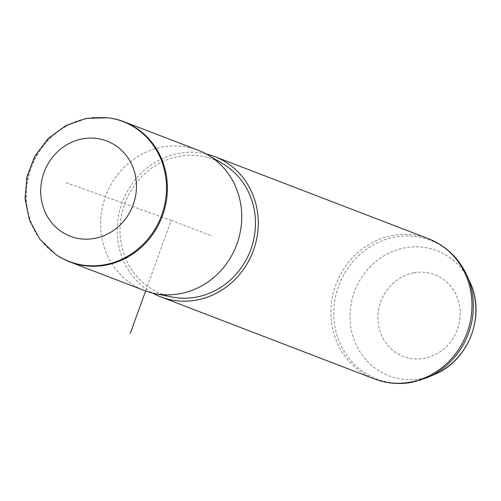 <?xml version="1.0" encoding="UTF-8"?>
<svg xmlns="http://www.w3.org/2000/svg" width="501" height="501" viewBox="0 0 501 501"><rect width="100%" height="100%" fill="white"/><g stroke="black" fill="none" stroke-linecap="round" stroke-linejoin="round"><path stroke-width="0.38" stroke-dasharray="2.5 1.88" d="M108.711 117.86A75.131 69.858 -69 0 0 87.763 118.499A75.131 69.858 -69 0 0 28.357 177.442A75.131 69.858 -69 0 0 56.156 254.665M198.145 150.231A75.131 69.858 -69 0 0 162.117 147.062A75.131 69.858 -69 0 0 101.252 214.221A75.131 69.858 -69 0 0 144.257 290.499M223.152 164.021A72.125 67.059 -69 0 0 179.001 156.343A72.125 67.059 -69 0 0 120.083 226.471A72.125 67.059 -69 0 0 172.062 296.993M206.193 153.97A75.131 69.858 -69 0 0 178.638 153.412A75.131 69.858 -69 0 0 118.505 215.868A75.131 69.858 -69 0 0 152.736 293.11M65.988 182.64L171.198 220.365L145.628 291.006M171.198 220.365L212.512 236.234M413.757 272.851A43.8 40.725 -69 0 0 378.268 323.264A43.8 40.725 -69 0 0 424.353 358.315A43.8 40.725 -69 0 0 459.843 307.902A43.8 40.725 -69 0 0 413.757 272.851M469.994 282.295A67.021 62.318 -69 0 0 404.827 247.845A67.021 62.318 -69 0 0 350.512 324.986A67.021 62.318 -69 0 0 421.034 378.618A67.021 62.318 -69 0 0 434.605 374.416M55.536 254.232A74.95 69.683 111 0 1 27.805 177.197A74.95 69.683 111 0 1 87.061 118.399A74.95 69.683 111 0 1 107.966 117.766M428.386 238.683A75.131 69.858 -69 0 0 392.358 235.52A75.131 69.858 -69 0 0 331.493 302.673A75.131 69.858 -69 0 0 374.498 378.95M466.851 275.337A74.311 69.094 -69 0 0 394.594 237.142A74.311 69.094 -69 0 0 334.374 322.675A74.311 69.094 -69 0 0 412.567 382.138A74.311 69.094 -69 0 0 427.61 377.478"/><path stroke-width="0.75" d="M56.156 254.665A75.131 69.858 -69 0 0 69.902 261.929A75.131 69.858 -69 0 0 105.93 265.098A75.131 69.858 -69 0 0 166.795 197.945A75.131 69.858 -69 0 0 123.791 121.662A75.131 69.858 -69 0 0 108.711 117.86L107.966 117.766A74.95 69.683 111 0 1 166.495 189.384A74.95 69.683 111 0 1 105.185 264.641A74.95 69.683 111 0 1 55.536 254.232L56.156 254.665M69.902 261.929L144.257 290.499A75.131 69.858 -69 0 0 154.89 293.573A75.131 69.858 -69 0 0 180.285 293.661A75.131 69.858 -69 0 0 240.198 232.364A75.131 69.858 -69 0 0 208.103 155.066A75.131 69.858 -69 0 0 198.145 150.231L123.791 121.662M154.89 293.573L172.062 296.993A72.125 67.059 -69 0 0 196.448 297.08A72.125 67.059 -69 0 0 253.963 238.232A72.125 67.059 -69 0 0 223.152 164.021L208.103 155.066M152.736 293.11A75.131 69.858 -69 0 0 160.783 296.849A75.131 69.858 -69 0 0 196.812 300.011A75.131 69.858 -69 0 0 257.671 232.859A75.131 69.858 -69 0 0 214.666 156.575A75.131 69.858 -69 0 0 206.193 153.97M145.628 291.006L130.285 333.397M469.994 282.295C486.014 315.542 468.761 360.444 434.605 374.416A67.021 62.318 -69 0 0 469.994 282.295L466.851 275.337C458.753 257.952 445.934 245.734 428.386 238.683L214.666 156.575M94.752 238.376A50.996 47.42 -69 0 0 136.078 179.677A50.996 47.42 -69 0 0 82.414 138.871A50.996 47.42 -69 0 0 41.088 197.569A50.996 47.42 -69 0 0 94.752 238.376M434.605 374.416L427.61 377.478L412.072 382.288C399.184 384.662 386.659 383.547 374.498 378.95A75.131 69.858 -69 0 0 410.526 382.119A75.131 69.858 -69 0 0 471.391 314.966A75.131 69.858 -69 0 0 428.386 238.683M427.61 377.478A74.311 69.094 -69 0 0 466.851 275.337M107.966 117.766L86.228 118.418L65.756 125.613L48.115 138.608L34.782 156.212L26.872 176.897L25.05 198.897L29.515 220.346L39.961 239.372L55.536 254.232M374.498 378.95L160.783 296.849"/></g></svg>
